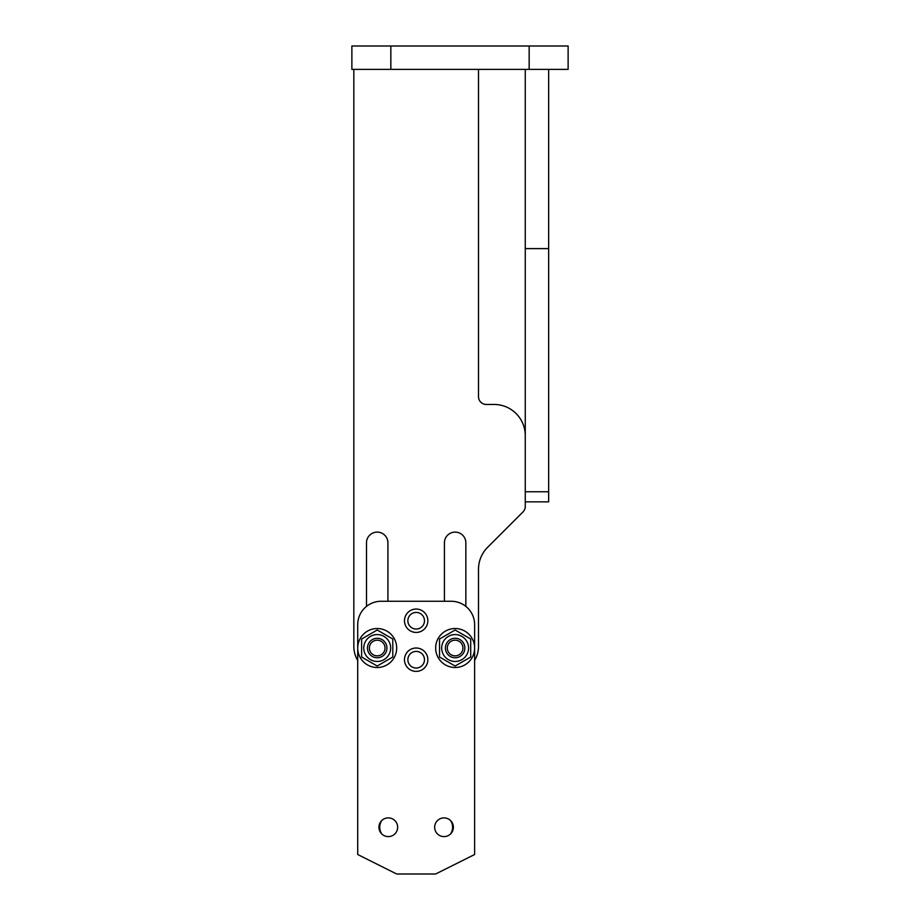<?xml version="1.0" encoding="UTF-8"?>
<svg xmlns="http://www.w3.org/2000/svg" width="920" height="920" viewBox="0 0 920 920"><rect width="100%" height="100%" fill="white"/><g stroke="black" fill="none" stroke-linecap="round" stroke-linejoin="round"><path stroke-width="1.38" d="M478.503 69.379L478.503 396.658A7.797 7.797 0 0 0 486.3 404.455L494.097 404.455A31.165 31.165 0 0 1 525.262 435.62M525.262 501.86L548.642 501.86L548.642 491.774L525.262 491.774L525.262 506.425A7.797 7.797 0 0 1 522.974 511.934L487.634 547.273A31.165 31.165 0 0 0 478.503 569.319L478.503 646.392A27.278 27.278 0 0 1 474.616 660.445M525.262 491.774L525.262 69.379M548.642 491.774L548.642 69.379M525.262 248.607L548.642 248.607M465.842 606.395L465.842 542.823A10.718 10.718 0 0 0 455.124 532.105A10.718 10.718 0 0 0 444.417 542.823L444.417 601.266L451.237 601.266A23.379 23.379 0 0 1 474.616 624.645L474.616 854.519L435.643 874L396.681 874L357.719 854.519L357.719 660.445A27.278 27.278 0 0 1 353.832 646.392L353.832 69.379M366.493 606.395L366.493 542.823A10.718 10.718 0 0 1 377.2 532.105A10.718 10.718 0 0 1 387.918 542.823L387.918 601.266L381.098 601.266L451.237 601.266M529.161 69.379L568.123 69.379L568.123 46L529.161 46L529.161 69.379L351.877 69.379L351.877 46L529.161 46M381.731 833.888A12.075 12.075 0 0 1 381.731 820.606M450.604 820.606A12.075 12.075 0 0 1 450.604 833.888M474.317 651.418A19.481 19.481 0 0 1 442.6 662.929A19.481 19.481 0 0 1 448.477 629.706A19.481 19.481 0 0 1 474.317 651.418M377.2 667.506A19.481 19.481 0 0 1 360.329 638.284A19.481 19.481 0 0 1 394.082 638.284A19.481 19.481 0 0 1 377.2 667.506M455.124 638.284A9.741 9.741 0 0 1 463.565 652.889A9.741 9.741 0 0 1 446.694 652.889A9.741 9.741 0 0 1 455.124 638.284M455.124 640.193A7.831 7.831 0 0 1 461.909 651.935A7.831 7.831 0 0 1 448.35 651.935A7.831 7.831 0 0 1 455.124 640.193M377.2 638.284A9.741 9.741 0 0 1 385.641 652.889A9.741 9.741 0 0 1 368.77 652.889A9.741 9.741 0 0 1 377.2 638.284M377.2 640.193A7.831 7.831 0 0 1 383.985 651.935A7.831 7.831 0 0 1 370.426 651.935A7.831 7.831 0 0 1 377.2 640.193M453.376 827.241A9.35 9.35 0 0 1 439.346 835.348A9.35 9.35 0 0 1 439.346 819.145A9.35 9.35 0 0 1 453.376 827.241M397.659 827.241A9.35 9.35 0 0 1 383.628 835.348A9.35 9.35 0 0 1 383.628 819.145A9.35 9.35 0 0 1 397.659 827.241M365.562 641.297A13.443 13.443 0 0 0 377.2 661.457A13.443 13.443 0 0 0 388.849 641.297A13.443 13.443 0 0 0 365.562 641.297M361.617 639.02L361.617 657.018L377.2 666.022L392.794 657.018L392.794 639.02L377.2 630.016L361.617 639.02M455.124 634.581A13.443 13.443 0 0 0 443.486 654.741A13.443 13.443 0 0 0 466.773 654.741A13.443 13.443 0 0 0 455.124 634.581M455.124 630.016L439.541 639.02L439.541 657.018L455.124 666.022L470.718 657.018L470.718 639.02L455.124 630.016M414.702 671.301A11.684 11.684 0 0 0 426.937 655.178A11.684 11.684 0 0 0 406.858 652.636A11.684 11.684 0 0 0 414.702 671.301M415.127 667.954A8.315 8.315 0 0 0 423.832 656.489A8.315 8.315 0 0 0 409.549 654.683A8.315 8.315 0 0 0 415.127 667.954M412.804 631.936A11.684 11.684 0 0 0 427.547 618.067A11.684 11.684 0 0 0 408.158 612.237A11.684 11.684 0 0 0 412.804 631.936M413.77 628.705A8.315 8.315 0 0 0 424.258 618.838A8.315 8.315 0 0 0 410.469 614.686A8.315 8.315 0 0 0 413.77 628.705M357.719 854.519L357.719 624.645A23.379 23.379 0 0 1 381.098 601.266M390.839 46L390.839 69.379"/></g></svg>
